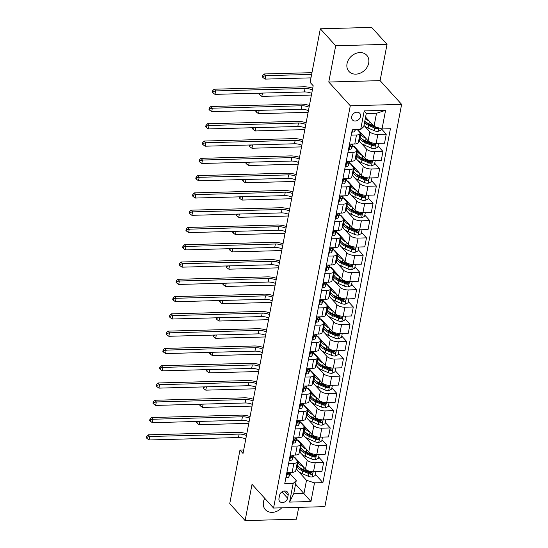 <?xml version="1.0" encoding="UTF-8"?>
<svg xmlns="http://www.w3.org/2000/svg" width="548" height="548" viewBox="0 0 548 548"><rect width="100%" height="100%" fill="white"/><g stroke="black" fill="none" stroke-linecap="round" stroke-linejoin="round"><path stroke-width="0.82" d="M347.042 63.657A12.015 9.665 137.8 0 0 348.966 71.432A12.015 9.665 137.8 0 0 360.283 73.137A12.015 9.665 137.8 0 0 368.688 63.068A12.015 9.665 137.8 0 0 366.763 55.293A12.015 9.665 137.8 0 0 355.447 53.588A12.015 9.665 137.8 0 0 347.042 63.657M264.732 498.31A12.015 9.665 137.8 0 0 263.451 501.879A12.015 9.665 137.8 0 0 265.369 509.654A12.015 9.665 137.8 0 0 281.693 507.818M351.652 116.724A4.925 3.966 137.8 0 0 352.439 119.916A4.925 3.966 137.8 0 0 357.077 120.615A4.925 3.966 137.8 0 0 360.529 116.484A4.925 3.966 137.8 0 0 359.741 113.292A4.925 3.966 137.8 0 0 355.097 112.593A4.925 3.966 137.8 0 0 351.652 116.724M387.025 44.347L335.698 45.744L328.773 82.029L380.1 80.638L387.025 44.347L371.654 27.4L320.327 28.797L310.106 82.364L313.182 85.755L243.031 453.47L239.962 450.079L229.742 503.653L245.114 520.6L296.441 519.203L298.701 507.359M380.1 80.638L401.622 104.367L324.882 506.647L273.555 508.044L350.288 105.764L401.622 104.367M287.577 498.173L288.159 495.132A4.774 3.843 137.8 0 0 287.399 492.042A4.774 3.843 137.8 0 0 282.898 491.364A4.774 3.843 137.8 0 0 279.555 495.365L278.98 498.406A4.774 3.843 137.8 0 0 279.74 501.495A4.774 3.843 137.8 0 0 284.241 502.174A4.774 3.843 137.8 0 0 287.577 498.173L281.898 491.912M314.511 482.863L310.956 501.523L289.591 502.105L293.153 483.446L296.242 480.582L293.735 493.714L304.003 493.433L306.503 480.301L314.511 482.863L322.909 482.637L390.416 128.739L382.025 128.965L374.017 126.403L376.517 113.272L366.256 113.552L363.749 126.684L360.659 129.547L364.221 110.881L385.58 110.306L382.025 128.965M360.659 129.547L352.268 129.773L284.755 483.672L293.153 483.446M335.698 45.744L320.327 28.797M328.773 82.029L350.288 105.764M273.555 508.044L252.032 484.309L245.114 520.6M243.702 449.983L239.962 450.079M295.564 484.131L310.956 501.523M296.242 480.582L290.118 473.828M351.241 135.137L356.495 134.993A6.158 2.5 10.8 0 0 360.084 133.438A6.158 2.5 10.8 0 0 359.584 132.13L357.323 129.636M347.946 152.419L353.2 152.276A6.158 2.5 10.8 0 0 356.789 150.714A6.158 2.5 10.8 0 0 356.289 149.412L352.748 145.508M344.651 169.695L349.898 169.551A6.158 2.5 10.8 0 0 353.494 167.996A6.158 2.5 10.8 0 0 352.994 166.688L349.453 162.783M341.356 186.978L346.603 186.834A6.158 2.5 10.8 0 0 350.199 185.279A6.158 2.5 10.8 0 0 349.693 183.97L346.151 180.066M338.054 204.253L343.308 204.116A6.158 2.5 10.8 0 0 346.898 202.555A6.158 2.5 10.8 0 0 346.398 201.253L342.856 197.349M334.76 221.536L340.013 221.392A6.158 2.5 10.8 0 0 343.603 219.837A6.158 2.5 10.8 0 0 343.103 218.529L339.561 214.624M331.465 238.818L336.719 238.675A6.158 2.5 10.8 0 0 340.308 237.12A6.158 2.5 10.8 0 0 339.808 235.811L336.267 231.907M328.17 256.094L333.417 255.957A6.158 2.5 10.8 0 0 337.013 254.395A6.158 2.5 10.8 0 0 336.506 253.094L332.965 249.182M324.875 273.377L330.122 273.233A6.158 2.5 10.8 0 0 333.718 271.678A6.158 2.5 10.8 0 0 333.211 270.37L329.67 266.465M321.573 290.659L326.827 290.515A6.158 2.5 10.8 0 0 330.417 288.954A6.158 2.5 10.8 0 0 329.917 287.652L326.375 283.748M318.278 307.935L323.532 307.791A6.158 2.5 10.8 0 0 327.122 306.236A6.158 2.5 10.8 0 0 326.622 304.935L323.08 301.023M314.984 325.217L320.238 325.074A6.158 2.5 10.8 0 0 323.827 323.519A6.158 2.5 10.8 0 0 323.327 322.21L319.785 318.306M311.689 342.5L316.936 342.356A6.158 2.5 10.8 0 0 320.532 340.794A6.158 2.5 10.8 0 0 320.025 339.493L316.484 335.588M308.387 359.776L313.641 359.632A6.158 2.5 10.8 0 0 317.237 358.077A6.158 2.5 10.8 0 0 316.73 356.769L313.189 352.864M305.092 377.058L310.346 376.914A6.158 2.5 10.8 0 0 313.936 375.359A6.158 2.5 10.8 0 0 313.435 374.051L309.894 370.147M301.797 394.334L307.051 394.197A6.158 2.5 10.8 0 0 310.641 392.635A6.158 2.5 10.8 0 0 310.141 391.334L306.599 387.429M298.502 411.617L303.75 411.473A6.158 2.5 10.8 0 0 307.346 409.918A6.158 2.5 10.8 0 0 306.846 408.609L303.297 404.705M295.208 428.899L300.455 428.755A6.158 2.5 10.8 0 0 304.051 427.2A6.158 2.5 10.8 0 0 303.544 425.892L300.003 421.987M291.906 446.175L297.16 446.038A6.158 2.5 10.8 0 0 300.749 444.476A6.158 2.5 10.8 0 0 300.249 443.174L296.708 439.263M288.611 463.457L293.865 463.313A6.158 2.5 10.8 0 0 297.454 461.759A6.158 2.5 10.8 0 0 296.954 460.45L293.413 456.546M296.105 468.835L297.297 470.15M298.537 471.513L306.503 480.301M294.756 458.025L294.872 457.429L305.503 469.156A6.158 2.5 10.8 0 0 313.511 471.718L321.909 471.492L323.621 462.505L318.683 457.059M299.4 451.552L300.599 452.867M301.832 454.23L307.223 460.176A6.158 2.5 10.8 0 0 315.23 462.731L323.621 462.505M298.05 440.75L298.167 440.147L308.805 451.881A6.158 2.5 10.8 0 0 316.812 454.443L325.204 454.21L326.916 445.229L321.984 439.784M302.702 434.269L303.893 435.591M305.126 436.955L310.517 442.894A6.158 2.5 10.8 0 0 318.525 445.456L326.916 445.229M301.345 423.467L301.462 422.871L312.1 434.598A6.158 2.5 10.8 0 0 320.107 437.16L328.499 436.934L330.211 427.947L325.279 422.501M305.996 416.994L307.188 418.309M308.421 419.672L313.812 425.611A6.158 2.5 10.8 0 0 321.82 428.173L330.211 427.947M304.647 406.184L304.757 405.589L315.395 417.316A6.158 2.5 10.8 0 0 323.402 419.878L331.793 419.652L333.513 410.664L328.574 405.225M309.291 399.711L310.483 401.026M311.723 402.39L317.107 408.335A6.158 2.5 10.8 0 0 325.115 410.897L333.513 410.664M307.942 388.909L308.051 388.313L318.689 400.04A6.158 2.5 10.8 0 0 326.697 402.602L335.095 402.369L336.808 393.389L331.869 387.943M312.586 382.435L313.778 383.751M315.018 385.114L320.402 391.053A6.158 2.5 10.8 0 0 328.416 393.615L336.808 393.389M311.237 371.626L311.353 371.03L321.984 382.757A6.158 2.5 10.8 0 0 329.999 385.319L338.39 385.093L340.103 376.106L335.164 370.66M315.881 365.153L317.08 366.468M318.313 367.831L323.704 373.77A6.158 2.5 10.8 0 0 331.711 376.332L340.103 376.106M314.531 354.351L314.648 353.748L325.286 365.482A6.158 2.5 10.8 0 0 333.294 368.037L341.685 367.811L343.397 358.824L338.465 353.385M319.183 347.87L320.375 349.186M321.608 350.549L326.998 356.495A6.158 2.5 10.8 0 0 335.006 359.056L343.397 358.824M317.826 337.068L317.943 336.472L328.581 348.199A6.158 2.5 10.8 0 0 336.588 350.761L344.98 350.535L346.692 341.548L341.76 336.102M322.477 330.595L323.669 331.91M324.909 333.273L330.293 339.212A6.158 2.5 10.8 0 0 338.301 341.774L346.692 341.548M321.128 319.785L321.238 319.189L331.876 330.917A6.158 2.5 10.8 0 0 339.883 333.479L348.275 333.252L349.994 324.265L345.055 318.82M325.772 313.312L326.964 314.627M328.204 315.991L333.588 321.929A6.158 2.5 10.8 0 0 341.596 324.491L349.994 324.265M324.423 302.51L324.539 301.907L335.171 313.641A6.158 2.5 10.8 0 0 343.178 316.203L351.576 315.97L353.289 306.983L348.35 301.544M329.067 296.03L330.266 297.352M331.499 298.708L336.89 304.654A6.158 2.5 10.8 0 0 344.898 307.216L353.289 306.983M327.718 285.227L327.834 284.631L338.472 296.358A6.158 2.5 10.8 0 0 346.48 298.92L354.871 298.694L356.584 289.707L351.645 284.261M332.369 278.754L333.561 280.069M334.794 281.432L340.185 287.371A6.158 2.5 10.8 0 0 348.192 289.933L356.584 289.707M331.013 267.945L331.129 267.349L341.767 279.076A6.158 2.5 10.8 0 0 349.775 281.638L358.166 281.412L359.878 272.425L354.946 266.979M335.664 261.471L336.856 262.787M338.089 264.15L343.48 270.096A6.158 2.5 10.8 0 0 351.487 272.651L359.878 272.425M334.314 250.669L334.424 250.066L345.062 261.8A6.158 2.5 10.8 0 0 353.07 264.362L361.461 264.129L363.18 255.149L358.241 249.703M338.959 244.189L340.15 245.511M341.39 246.874L346.774 252.813A6.158 2.5 10.8 0 0 354.782 255.375L363.18 255.149M337.609 233.386L337.719 232.79L348.357 244.518A6.158 2.5 10.8 0 0 356.364 247.08L364.763 246.853L366.475 237.866L361.536 232.421M342.253 226.913L343.445 228.228M344.685 229.591L350.069 235.53A6.158 2.5 10.8 0 0 358.084 238.092L366.475 237.866M340.904 216.104L341.02 215.508L351.652 227.235A6.158 2.5 10.8 0 0 359.659 229.797L368.057 229.571L369.77 220.584L364.831 215.145M345.548 209.631L346.747 210.946M347.98 212.309L353.371 218.255A6.158 2.5 10.8 0 0 361.379 220.817L369.77 220.584M344.199 198.828L344.315 198.232L354.953 209.959A6.158 2.5 10.8 0 0 362.961 212.521L371.352 212.288L373.065 203.308L368.133 197.862M348.85 192.355L350.042 193.67M351.275 195.033L356.666 200.972A6.158 2.5 10.8 0 0 364.673 203.534L373.065 203.308M347.494 181.546L347.61 180.95L358.248 192.677A6.158 2.5 10.8 0 0 366.256 195.239L374.647 195.013L376.36 186.025L371.428 180.58M352.145 175.072L353.337 176.388M354.577 177.751L359.961 183.69A6.158 2.5 10.8 0 0 367.968 186.251L376.36 186.025M350.795 164.27L350.905 163.667L361.543 175.401A6.158 2.5 10.8 0 0 369.551 177.956L377.942 177.73L379.661 168.743L374.722 163.304M355.44 157.79L356.632 159.105M357.871 160.468L363.255 166.414A6.158 2.5 10.8 0 0 371.263 168.976L379.661 168.743M354.09 146.987L354.207 146.391L364.838 158.119A6.158 2.5 10.8 0 0 372.846 160.68L381.244 160.448L382.956 151.467L378.017 146.021M358.735 140.514L359.933 141.829M361.166 143.192L366.55 149.131A6.158 2.5 10.8 0 0 374.565 151.693L382.956 151.467M357.96 129.623L368.133 140.836A6.158 2.5 10.8 0 0 376.147 143.398L384.538 143.172L386.251 134.185L381.312 128.739L381.079 129.972L378.12 131.39L378.778 127.931M364.461 125.91L369.852 131.849A6.158 2.5 10.8 0 0 377.86 134.411L386.251 134.185M365.578 117.101L374.017 126.403M286.899 472.445L292.153 472.301A6.158 2.5 10.8 0 0 295.742 470.746L297.454 461.759M322.909 482.637L315.388 474.342M297.386 465.615L296.715 465.629M290.193 455.162L295.447 455.018A6.158 2.5 10.8 0 0 299.037 453.463L300.749 444.476M300.681 448.333L300.016 448.353M303.982 431.05L303.311 431.07M293.488 437.886L298.742 437.742A6.158 2.5 10.8 0 0 302.332 436.181L304.051 427.2M307.277 413.774L306.606 413.788M296.79 420.604L302.037 420.46A6.158 2.5 10.8 0 0 305.633 418.905L307.346 409.918M310.572 396.492L309.901 396.512M300.085 403.321L305.332 403.177A6.158 2.5 10.8 0 0 308.928 401.622L310.641 392.635M313.867 379.209L313.196 379.23M303.38 386.045L308.634 385.902A6.158 2.5 10.8 0 0 312.223 384.34L313.936 375.359M317.162 361.933L316.497 361.954M306.675 368.763L311.928 368.619A6.158 2.5 10.8 0 0 315.518 367.064L317.237 358.077M320.464 344.651L319.792 344.671M309.969 351.48L315.223 351.337A6.158 2.5 10.8 0 0 318.813 349.782L320.532 340.794M323.758 327.375L323.087 327.389M313.271 334.205L318.518 334.061A6.158 2.5 10.8 0 0 322.114 332.499L323.827 323.519M327.053 310.093L326.382 310.113M316.566 316.922L321.813 316.778A6.158 2.5 10.8 0 0 325.409 315.223L327.122 306.236M330.348 292.81L329.684 292.831M319.861 299.64L325.115 299.503A6.158 2.5 10.8 0 0 328.704 297.941L330.417 288.954M333.65 275.534L332.979 275.548M323.156 282.364L328.41 282.22A6.158 2.5 10.8 0 0 331.999 280.665L333.718 271.678M336.945 258.252L336.273 258.272M326.457 265.081L331.704 264.937A6.158 2.5 10.8 0 0 335.301 263.382L337.013 254.395M340.24 240.969L339.568 240.99M329.752 247.799L334.999 247.662A6.158 2.5 10.8 0 0 338.596 246.1L340.308 237.12M343.534 223.694L342.863 223.707M333.047 230.523L338.301 230.379A6.158 2.5 10.8 0 0 341.89 228.824L343.603 219.837M346.829 206.411L346.165 206.432M336.342 213.241L341.596 213.097A6.158 2.5 10.8 0 0 345.185 211.542L346.898 202.555M350.131 189.129L349.46 189.149M339.637 195.965L344.891 195.821A6.158 2.5 10.8 0 0 348.48 194.259L350.199 185.279M353.426 171.853L352.754 171.867M342.938 178.682L348.186 178.538A6.158 2.5 10.8 0 0 351.782 176.983L353.494 167.996M356.721 154.57L356.049 154.591M346.233 161.4L351.48 161.256A6.158 2.5 10.8 0 0 355.077 159.701L356.789 150.714M360.015 137.295L359.344 137.308M349.528 144.124L354.782 143.98A6.158 2.5 10.8 0 0 358.371 142.418L360.084 133.438M293.735 493.714L289.591 502.105M364.221 110.881L366.256 113.552M385.58 110.306L376.517 113.272M285.953 477.39L286.59 477.726A4.083 1.658 10.8 0 0 288.858 476.829L290.063 473.958A11.782 4.788 10.8 0 0 290.187 473.561L290.419 472.349M289.748 472.362L289.673 472.547A4.083 1.658 -169.2 0 1 288.371 473.328C287.296 474.02 287.193 474.568 288.056 474.986A4.083 1.658 10.8 0 0 289.358 474.205L290.139 472.355M287.584 474.842L288.056 474.986L287.447 474.308M245.799 438.975A7.699 3.13 10.8 0 0 238.476 437.537L149.063 439.969L149.72 436.509L147.261 437.092L146.645 436.414L146.378 437.797L146.994 438.475L147.261 437.092M246.456 435.516A7.699 3.13 10.8 0 0 239.134 434.085L149.72 436.509L148.186 434.817L237.592 432.386A11.549 4.692 -169.2 0 1 246.778 433.838M148.186 434.817L146.645 436.414M146.994 438.475L149.063 439.969M303.181 466.595A11.782 4.788 -169.2 0 1 298.181 461.423A11.782 4.788 -169.2 0 1 298.256 461.163M315.901 471.657L315.155 475.575L312.113 477.027A4.083 1.658 -169.2 0 1 308.373 476.301L302.147 473.63A11.782 4.788 -169.2 0 1 296.865 468.335L297.365 465.711A11.782 4.788 10.8 0 0 302.647 471.006L308.873 473.671A4.083 1.658 10.8 0 0 311.497 474.349C312.778 473.876 312.881 473.321 311.819 472.691A4.083 1.658 -169.2 0 1 309.195 472.013L302.962 469.348A11.782 4.788 -169.2 0 1 297.68 464.053L298.181 461.423M297.708 464.916A11.782 4.788 10.8 0 0 297.365 465.711M311.497 474.349L310.613 473.369A2.082 0.843 -169.2 0 1 309.949 473.15L303.715 470.479A9.782 3.973 -169.2 0 1 299.598 467.423M312.401 472.958L311.819 472.691M199.828 421.398L199.191 424.714L248.778 423.364M196.711 421.481L196.513 422.535L197.129 423.214L197.061 421.474M197.129 423.214L199.191 424.714M199.171 421.419L197.39 421.837M289.248 460.115L289.885 460.443A4.083 1.658 10.8 0 0 292.153 459.553L293.358 456.676A11.782 4.788 10.8 0 0 293.481 456.285L293.714 455.066M293.05 455.087L292.975 455.265A4.083 1.658 -169.2 0 1 291.666 456.046C290.591 456.737 290.488 457.292 291.351 457.703A4.083 1.658 10.8 0 0 292.653 456.922L293.433 455.073M290.885 457.559L291.351 457.703L290.741 457.032M249.093 421.693A7.699 3.13 10.8 0 0 241.771 420.261L152.358 422.686L153.015 419.234L150.556 419.809L149.94 419.131L149.673 420.515L150.289 421.193L150.556 419.809M249.758 418.24A7.699 3.13 10.8 0 0 242.428 416.802L153.015 419.234L151.481 417.535L240.894 415.11A11.549 4.692 -169.2 0 1 250.073 416.555M151.481 417.535L149.94 419.131M150.289 421.193L152.358 422.686M292.543 442.832L293.18 443.161A4.083 1.658 10.8 0 0 295.447 442.27L296.66 439.4A11.782 4.788 10.8 0 0 296.776 439.003L297.009 437.79M296.345 437.804L296.269 437.982A4.083 1.658 -169.2 0 1 294.961 438.763C293.892 439.455 293.783 440.01 294.646 440.421A4.083 1.658 10.8 0 0 295.954 439.647L296.728 437.797M294.18 440.277L294.646 440.421L294.036 439.749M252.395 404.41A7.699 3.13 10.8 0 0 245.066 402.979L155.653 405.41L156.31 401.951L153.851 402.527L153.234 401.848L152.974 403.232L153.584 403.91L153.851 402.527M253.053 400.958A7.699 3.13 10.8 0 0 245.723 399.526L156.31 401.951L154.776 400.259L244.189 397.827A11.549 4.692 -169.2 0 1 253.375 399.273M154.776 400.259L153.234 401.848M153.584 403.91L155.653 405.41M295.845 425.549L296.475 425.885A4.083 1.658 10.8 0 0 298.749 424.988L299.955 422.118A11.782 4.788 10.8 0 0 300.071 421.72L300.304 420.508M299.64 420.528L299.564 420.706A4.083 1.658 -169.2 0 1 298.263 421.487C297.187 422.179 297.078 422.727 297.941 423.145A4.083 1.658 10.8 0 0 299.249 422.364L300.023 420.515M297.475 423.001L297.941 423.145L297.331 422.467M255.69 387.135A7.699 3.13 10.8 0 0 248.36 385.703L158.947 388.128L159.612 384.675L157.146 385.251L156.529 384.573L156.269 385.956L156.886 386.635L157.146 385.251M256.348 383.675A7.699 3.13 10.8 0 0 249.018 382.244L159.612 384.675L158.071 382.977L247.484 380.552A11.549 4.692 -169.2 0 1 256.67 381.997M158.071 382.977L156.529 384.573M156.886 386.635L158.947 388.128M306.476 449.312A11.782 4.788 -169.2 0 1 301.482 444.147A11.782 4.788 -169.2 0 1 301.551 443.88M319.196 454.374L318.45 458.292L315.408 459.751A4.083 1.658 -169.2 0 1 311.675 459.019L305.442 456.354A11.782 4.788 -169.2 0 1 300.16 451.059L300.66 448.428A11.782 4.788 10.8 0 0 305.942 453.723L312.175 456.395A4.083 1.658 10.8 0 0 314.799 457.066C316.073 456.594 316.175 456.046 315.114 455.409A4.083 1.658 -169.2 0 1 312.49 454.737L306.257 452.066A11.782 4.788 -169.2 0 1 300.975 446.771L301.482 444.147M301.003 447.634A11.782 4.788 10.8 0 0 300.66 448.428M314.799 457.066L313.915 456.094A2.082 0.843 -169.2 0 1 313.244 455.868L307.01 453.203A9.782 3.973 -169.2 0 1 302.893 450.141M315.696 455.683L315.114 455.409M203.123 404.116L202.493 407.431L252.073 406.089M200.006 404.205L199.808 405.26L200.424 405.938L200.363 404.191M200.424 405.938L202.493 407.431M202.465 404.136L200.684 404.554M309.771 432.036A11.782 4.788 -169.2 0 1 304.777 426.865A11.782 4.788 -169.2 0 1 304.846 426.604M322.491 437.099L321.745 441.01L318.71 442.469A4.083 1.658 -169.2 0 1 314.97 441.743L308.736 439.071A11.782 4.788 -169.2 0 1 303.455 433.776L303.955 431.153A11.782 4.788 10.8 0 0 309.236 436.441L315.47 439.112A4.083 1.658 10.8 0 0 318.093 439.791C319.368 439.318 319.47 438.763 318.409 438.126A4.083 1.658 -169.2 0 1 315.785 437.455L309.552 434.783A11.782 4.788 -169.2 0 1 304.277 429.488L304.777 426.865M304.298 430.358A11.782 4.788 10.8 0 0 303.955 431.153M318.093 439.791L317.21 438.811A2.082 0.843 -169.2 0 1 316.539 438.592L310.305 435.92A9.782 3.973 -169.2 0 1 306.188 432.865M318.991 438.4L318.409 438.126M206.418 386.84L205.788 390.155L255.368 388.806M203.308 386.922L203.103 387.977L203.719 388.655L203.657 386.915M203.719 388.655L205.788 390.155M205.767 386.854L203.986 387.272M313.072 414.754A11.782 4.788 -169.2 0 1 308.072 409.582A11.782 4.788 -169.2 0 1 308.14 409.322M325.793 419.816L325.046 423.734L322.005 425.186A4.083 1.658 -169.2 0 1 318.265 424.46L312.031 421.789A11.782 4.788 -169.2 0 1 306.757 416.494L307.257 413.87A11.782 4.788 10.8 0 0 312.531 419.165L318.765 421.83A4.083 1.658 10.8 0 0 321.388 422.508C322.662 422.035 322.772 421.481 321.703 420.85A4.083 1.658 -169.2 0 1 319.08 420.172L312.853 417.508A11.782 4.788 -169.2 0 1 307.572 412.212L308.072 409.582M307.592 413.076A11.782 4.788 10.8 0 0 307.257 413.87M321.388 422.508L320.505 421.528A2.082 0.843 -169.2 0 1 319.833 421.309L313.607 418.638A9.782 3.973 -169.2 0 1 309.483 415.583M322.293 421.124L321.703 420.85M209.713 369.558L209.083 372.873L258.663 371.523M206.603 369.647L206.404 370.701L207.014 371.38L206.952 369.633M207.014 371.38L209.083 372.873M209.062 369.578L207.281 369.996M299.139 408.274L299.777 408.603A4.083 1.658 10.8 0 0 302.044 407.712L303.25 404.842A11.782 4.788 10.8 0 0 303.373 404.445L303.599 403.225M302.934 403.246L302.859 403.424A4.083 1.658 -169.2 0 1 301.558 404.205C300.482 404.897 300.379 405.452 301.242 405.863A4.083 1.658 10.8 0 0 302.544 405.082L303.318 403.232M300.77 405.719L301.242 405.863L300.626 405.191M258.985 369.852A7.699 3.13 10.8 0 0 251.655 368.42L162.249 370.845L162.907 367.393L160.441 367.968L159.831 367.29L159.564 368.674L160.18 369.352L160.441 367.968M259.642 366.4A7.699 3.13 10.8 0 0 252.32 364.961L162.907 367.393L161.365 365.694L250.779 363.269A11.549 4.692 -169.2 0 1 259.964 364.715M161.365 365.694L159.831 367.29M160.18 369.352L162.249 370.845M316.367 397.478A11.782 4.788 -169.2 0 1 311.367 392.306A11.782 4.788 -169.2 0 1 311.435 392.039M329.088 402.533L328.341 406.452L325.3 407.911A4.083 1.658 -169.2 0 1 321.56 407.178L315.333 404.513A11.782 4.788 -169.2 0 1 310.052 399.218L310.552 396.588A11.782 4.788 10.8 0 0 315.833 401.883L322.06 404.554A4.083 1.658 10.8 0 0 324.683 405.225C325.957 404.76 326.067 404.205 325.005 403.568A4.083 1.658 -169.2 0 1 322.382 402.896L316.148 400.225A11.782 4.788 -169.2 0 1 310.867 394.93L311.367 392.306M310.894 395.793A11.782 4.788 10.8 0 0 310.552 396.588M324.683 405.225L323.8 404.253A2.082 0.843 -169.2 0 1 323.128 404.027L316.902 401.362A9.782 3.973 -169.2 0 1 312.778 398.307M325.587 403.842L325.005 403.568M213.014 352.282L212.377 355.59L261.965 354.248M209.898 352.364L209.699 353.419L210.316 354.097L210.247 352.357M210.316 354.097L212.377 355.59M212.357 352.296L210.576 352.713M302.434 390.991L303.071 391.32A4.083 1.658 10.8 0 0 305.339 390.429L306.544 387.559A11.782 4.788 10.8 0 0 306.668 387.162L306.901 385.95M306.229 385.963L306.154 386.141A4.083 1.658 -169.2 0 1 304.852 386.922C303.777 387.614 303.674 388.169 304.537 388.587A4.083 1.658 10.8 0 0 305.839 387.806L306.62 385.956M304.072 388.436L304.537 388.587L303.928 387.909M262.28 352.576A7.699 3.13 10.8 0 0 254.957 351.138L165.544 353.57L166.202 350.11L163.742 350.693L163.126 350.014L162.859 351.391L163.475 352.069L163.742 350.693M262.937 349.117A7.699 3.13 10.8 0 0 255.615 347.685L166.202 350.11L164.667 348.418L254.073 345.987A11.549 4.692 -169.2 0 1 263.259 347.439M164.667 348.418L163.126 350.014M163.475 352.069L165.544 353.57M319.662 380.196A11.782 4.788 -169.2 0 1 314.662 375.024A11.782 4.788 -169.2 0 1 314.737 374.764M332.383 385.258L331.636 389.169L328.595 390.628A4.083 1.658 -169.2 0 1 324.854 389.902L318.628 387.231A11.782 4.788 -169.2 0 1 313.346 381.935L313.846 379.312A11.782 4.788 10.8 0 0 319.128 384.607L325.361 387.272A4.083 1.658 10.8 0 0 327.985 387.95C329.259 387.477 329.362 386.922 328.3 386.285A4.083 1.658 -169.2 0 1 325.676 385.614L319.443 382.942A11.782 4.788 -169.2 0 1 314.162 377.654L314.662 375.024M314.189 378.517A11.782 4.788 10.8 0 0 313.846 379.312M327.985 387.95L327.094 386.97A2.082 0.843 -169.2 0 1 326.43 386.751L320.196 384.08A9.782 3.973 -169.2 0 1 316.08 381.024M328.882 386.559L328.3 386.285M216.309 334.999L215.672 338.315L265.259 336.965M213.193 335.081L212.994 336.136L213.61 336.815L213.549 335.075M213.61 336.815L215.672 338.315M215.652 335.02L213.871 335.431M305.729 373.709L306.366 374.044A4.083 1.658 10.8 0 0 308.634 373.147L309.846 370.277A11.782 4.788 10.8 0 0 309.963 369.879L310.195 368.667M309.531 368.688L309.456 368.866A4.083 1.658 -169.2 0 1 308.147 369.647C307.079 370.338 306.969 370.893 307.832 371.304A4.083 1.658 10.8 0 0 309.141 370.523L309.915 368.674M307.366 371.16L307.832 371.304L307.223 370.626M265.575 335.294A7.699 3.13 10.8 0 0 258.252 333.862L168.839 336.287L169.496 332.835L167.037 333.41L166.421 332.732L166.16 334.116L166.77 334.794L167.037 333.41M266.239 331.835A7.699 3.13 10.8 0 0 258.909 330.403L169.496 332.835L167.962 331.136L257.375 328.711A11.549 4.692 -169.2 0 1 266.561 330.156M167.962 331.136L166.421 332.732M166.77 334.794L168.839 336.287M322.957 362.913A11.782 4.788 -169.2 0 1 317.963 357.741A11.782 4.788 -169.2 0 1 318.032 357.481M335.677 367.975L334.931 371.893L331.896 373.346A4.083 1.658 -169.2 0 1 328.156 372.619L321.923 369.948A11.782 4.788 -169.2 0 1 316.641 364.66L317.141 362.029A11.782 4.788 10.8 0 0 322.423 367.324L328.656 369.996A4.083 1.658 10.8 0 0 331.28 370.667C332.554 370.195 332.657 369.647 331.595 369.01A4.083 1.658 -169.2 0 1 328.971 368.331L322.738 365.667A11.782 4.788 -169.2 0 1 317.463 360.372L317.963 357.741M317.484 361.235A11.782 4.788 10.8 0 0 317.141 362.029M331.28 370.667L330.396 369.695A2.082 0.843 -169.2 0 1 329.725 369.468L323.491 366.797A9.782 3.973 -169.2 0 1 319.374 363.742M332.177 369.284L331.595 369.01M219.604 317.717L218.974 321.032L268.554 319.683M216.494 317.806L216.289 318.861L216.905 319.539L216.844 317.792M216.905 319.539L218.974 321.032M218.947 317.737L217.166 318.155M309.031 356.433L309.661 356.762A4.083 1.658 10.8 0 0 311.935 355.871L313.141 353.001A11.782 4.788 10.8 0 0 313.257 352.604L313.49 351.384M312.826 351.405L312.75 351.583A4.083 1.658 -169.2 0 1 311.442 352.364C310.374 353.056 310.264 353.611 311.127 354.022A4.083 1.658 10.8 0 0 312.435 353.241L313.209 351.391M310.661 353.878L311.127 354.022L310.517 353.35M268.876 318.011A7.699 3.13 10.8 0 0 261.547 316.58L172.134 319.011L172.798 315.552L170.332 316.127L169.716 315.449L169.455 316.833L170.072 317.511L170.332 316.127M269.534 314.559A7.699 3.13 10.8 0 0 262.204 313.12L172.798 315.552L171.257 313.86L260.67 311.428A11.549 4.692 -169.2 0 1 269.856 312.874M171.257 313.86L169.716 315.449M170.072 317.511L172.134 319.011M326.252 345.637A11.782 4.788 -169.2 0 1 321.258 340.466A11.782 4.788 -169.2 0 1 321.327 340.198M338.972 350.693L338.226 354.611L335.191 356.07A4.083 1.658 -169.2 0 1 331.451 355.337L325.217 352.672A11.782 4.788 -169.2 0 1 319.936 347.377L320.443 344.747A11.782 4.788 10.8 0 0 325.718 350.042L331.951 352.713A4.083 1.658 10.8 0 0 334.575 353.385C335.849 352.919 335.958 352.364 334.89 351.727A4.083 1.658 -169.2 0 1 332.266 351.056L326.039 348.384A11.782 4.788 -169.2 0 1 320.758 343.089L321.258 340.466M320.779 343.952A11.782 4.788 10.8 0 0 320.443 344.747M334.575 353.385L333.691 352.412A2.082 0.843 -169.2 0 1 333.02 352.186L326.786 349.521A9.782 3.973 -169.2 0 1 322.669 346.466M335.479 352.001L334.89 351.727M222.899 300.441L222.269 303.75L271.849 302.407M219.789 300.523L219.584 301.578L220.2 302.256L220.138 300.516M220.2 302.256L222.269 303.75M222.248 300.455L220.467 300.873M312.326 339.15L312.963 339.479A4.083 1.658 10.8 0 0 315.23 338.589L316.436 335.719A11.782 4.788 10.8 0 0 316.559 335.321L316.785 334.109M316.121 334.122L316.045 334.307A4.083 1.658 -169.2 0 1 314.744 335.081C313.668 335.78 313.566 336.328 314.429 336.746A4.083 1.658 10.8 0 0 315.73 335.965L316.504 334.116M313.956 336.602L314.429 336.746L313.812 336.068M272.171 300.736A7.699 3.13 10.8 0 0 264.842 299.297L175.429 301.729L176.093 298.27L173.627 298.852L173.017 298.174L172.75 299.551L173.367 300.229L173.627 298.852M272.829 297.276A7.699 3.13 10.8 0 0 265.506 295.845L176.093 298.27L174.552 296.578L263.965 294.146A11.549 4.692 -169.2 0 1 273.151 295.598M174.552 296.578L173.017 298.174M173.367 300.229L175.429 301.729M329.554 328.355A11.782 4.788 -169.2 0 1 324.553 323.183A11.782 4.788 -169.2 0 1 324.622 322.923M342.274 333.417L341.527 337.328L338.486 338.787A4.083 1.658 -169.2 0 1 334.746 338.061L328.512 335.39A11.782 4.788 -169.2 0 1 323.238 330.095L323.738 327.471A11.782 4.788 10.8 0 0 329.019 332.766L335.246 335.431A4.083 1.658 10.8 0 0 337.869 336.109C339.144 335.636 339.253 335.081 338.185 334.451A4.083 1.658 -169.2 0 1 335.561 333.773L329.334 331.102A11.782 4.788 -169.2 0 1 324.053 325.813L324.553 323.183M324.074 326.677A11.782 4.788 10.8 0 0 323.738 327.471M337.869 336.109L336.986 335.129A2.082 0.843 -169.2 0 1 336.314 334.91L330.088 332.239A9.782 3.973 -169.2 0 1 325.964 329.184M338.774 334.718L338.185 334.451M226.194 283.158L225.564 286.474L275.151 285.124M223.084 283.241L222.885 284.296L223.495 284.974L223.433 283.234M223.495 284.974L225.564 286.474M225.543 283.179L223.762 283.597M315.621 321.875L316.258 322.203A4.083 1.658 10.8 0 0 318.525 321.306L319.731 318.436A11.782 4.788 10.8 0 0 319.854 318.039L320.087 316.826M319.416 316.847L319.34 317.025A4.083 1.658 -169.2 0 1 318.039 317.806C316.963 318.498 316.86 319.052 317.724 319.463A4.083 1.658 10.8 0 0 319.025 318.683L319.806 316.833M317.251 319.32L317.724 319.463L317.107 318.792M275.466 283.453A7.699 3.13 10.8 0 0 268.136 282.021L178.73 284.446L179.388 280.994L176.922 281.569L176.312 280.891L176.045 282.275L176.661 282.953L176.922 281.569M276.124 279.994A7.699 3.13 10.8 0 0 268.801 278.562L179.388 280.994L177.853 279.295L267.26 276.87A11.549 4.692 -169.2 0 1 276.445 278.316M177.853 279.295L176.312 280.891M176.661 282.953L178.73 284.446M332.848 311.072A11.782 4.788 -169.2 0 1 327.848 305.907A11.782 4.788 -169.2 0 1 327.923 305.64M345.569 316.134L344.822 320.053L341.781 321.512A4.083 1.658 -169.2 0 1 338.041 320.779L331.814 318.107A11.782 4.788 -169.2 0 1 326.533 312.819L327.033 310.189A11.782 4.788 10.8 0 0 332.314 315.484L338.541 318.155A4.083 1.658 10.8 0 0 341.164 318.826C342.445 318.354 342.548 317.806 341.486 317.169A4.083 1.658 -169.2 0 1 338.863 316.491L332.629 313.826A11.782 4.788 -169.2 0 1 327.348 308.531L327.848 305.907M327.375 309.394A11.782 4.788 10.8 0 0 327.033 310.189M341.164 318.826L340.281 317.854A2.082 0.843 -169.2 0 1 339.616 317.628L333.383 314.956A9.782 3.973 -169.2 0 1 329.266 311.901M342.068 317.443L341.486 317.169M229.496 265.876L228.859 269.191L278.446 267.849M226.379 265.965L226.18 267.02L226.797 267.698L226.728 265.951M226.797 267.698L228.859 269.191M228.838 265.896L227.057 266.314M318.915 304.592L319.553 304.921A4.083 1.658 10.8 0 0 321.82 304.03L323.025 301.16A11.782 4.788 10.8 0 0 323.149 300.763L323.382 299.544M322.717 299.564L322.642 299.742A4.083 1.658 -169.2 0 1 321.334 300.523C320.258 301.215 320.155 301.77 321.018 302.181A4.083 1.658 10.8 0 0 322.32 301.4L323.101 299.557M320.553 302.037L321.018 302.181L320.409 301.51M278.761 266.17A7.699 3.13 10.8 0 0 271.438 264.739L182.025 267.171L182.683 263.711L180.224 264.287L179.607 263.609L179.34 264.992L179.956 265.67L180.224 264.287M279.425 262.718A7.699 3.13 10.8 0 0 272.096 261.286L182.683 263.711L181.148 262.019L270.561 259.588A11.549 4.692 -169.2 0 1 279.74 261.033M181.148 262.019L179.607 263.609M179.956 265.67L182.025 267.171M336.143 293.796A11.782 4.788 -169.2 0 1 331.15 288.625A11.782 4.788 -169.2 0 1 331.218 288.358M348.864 298.852L348.117 302.77L345.076 304.229A4.083 1.658 -169.2 0 1 341.336 303.496L335.109 300.831A11.782 4.788 -169.2 0 1 329.828 295.536L330.328 292.913A11.782 4.788 10.8 0 0 335.609 298.201L341.842 300.873A4.083 1.658 10.8 0 0 344.466 301.544C345.74 301.078 345.843 300.523 344.781 299.886A4.083 1.658 -169.2 0 1 342.158 299.215L335.924 296.543A11.782 4.788 -169.2 0 1 330.643 291.248L331.15 288.625M330.67 292.111A11.782 4.788 10.8 0 0 330.328 292.913M344.466 301.544L343.575 300.571A2.082 0.843 -169.2 0 1 342.911 300.345L336.678 297.68A9.782 3.973 -169.2 0 1 332.561 294.625M345.363 300.16L344.781 299.886M232.79 248.6L232.16 251.916L281.741 250.566M229.674 248.682L229.475 249.737L230.091 250.415L230.03 248.676M230.091 250.415L232.16 251.916M232.133 248.614L230.352 249.032M322.21 287.31L322.847 287.638A4.083 1.658 10.8 0 0 325.115 286.748L326.327 283.878A11.782 4.788 10.8 0 0 326.444 283.48L326.677 282.268M326.012 282.282L325.937 282.467A4.083 1.658 -169.2 0 1 324.628 283.248C323.56 283.939 323.45 284.487 324.313 284.905A4.083 1.658 10.8 0 0 325.622 284.124L326.396 282.275M323.847 284.761L324.313 284.905L323.704 284.227M282.062 248.895A7.699 3.13 10.8 0 0 274.733 247.456L185.32 249.888L185.978 246.429L183.518 247.011L182.902 246.333L182.642 247.717L183.251 248.395L183.518 247.011M282.72 245.436A7.699 3.13 10.8 0 0 275.391 244.004L185.978 246.429L184.443 244.737L273.856 242.305A11.549 4.692 -169.2 0 1 283.042 243.757M184.443 244.737L182.902 246.333M183.251 248.395L185.32 249.888M339.438 276.514A11.782 4.788 -169.2 0 1 334.444 271.342A11.782 4.788 -169.2 0 1 334.513 271.082M352.159 281.576L351.412 285.494L348.377 286.947A4.083 1.658 -169.2 0 1 344.637 286.22L338.404 283.549A11.782 4.788 -169.2 0 1 333.122 278.254L333.622 275.63A11.782 4.788 10.8 0 0 338.904 280.925L345.137 283.59A4.083 1.658 10.8 0 0 347.761 284.268C349.035 283.796 349.138 283.241 348.076 282.61A4.083 1.658 -169.2 0 1 345.452 281.932L339.219 279.268A11.782 4.788 -169.2 0 1 333.944 273.973L334.444 271.342M333.965 274.836A11.782 4.788 10.8 0 0 333.622 275.63M347.761 284.268L346.877 283.289A2.082 0.843 -169.2 0 1 346.206 283.069L339.972 280.398A9.782 3.973 -169.2 0 1 335.856 277.343M348.658 282.878L348.076 282.61M236.085 231.318L235.455 234.633L285.035 233.284M232.975 231.4L232.77 232.455L233.386 233.133L233.325 231.393M233.386 233.133L235.455 234.633M235.435 231.338L233.654 231.756M325.512 270.034L326.142 270.363A4.083 1.658 10.8 0 0 328.416 269.472L329.622 266.595A11.782 4.788 10.8 0 0 329.738 266.205L329.971 264.985M329.307 265.006L329.232 265.184A4.083 1.658 -169.2 0 1 327.93 265.965C326.855 266.657 326.745 267.212 327.608 267.623A4.083 1.658 10.8 0 0 328.916 266.842L329.691 264.992M327.142 267.479L327.608 267.623L326.998 266.951M285.357 231.612A7.699 3.13 10.8 0 0 278.028 230.181L188.615 232.605L189.279 229.153L186.813 229.728L186.197 229.05L185.936 230.434L186.553 231.112L186.813 229.728M286.015 228.16A7.699 3.13 10.8 0 0 278.685 226.721L189.279 229.153L187.738 227.454L277.151 225.029A11.549 4.692 -169.2 0 1 286.337 226.475M187.738 227.454L186.197 229.05M186.553 231.112L188.615 232.605M342.74 259.231A11.782 4.788 -169.2 0 1 337.739 254.066A11.782 4.788 -169.2 0 1 337.808 253.799M355.46 264.294L354.707 268.212L351.672 269.671A4.083 1.658 -169.2 0 1 347.932 268.938L341.699 266.273A11.782 4.788 -169.2 0 1 336.424 260.978L336.924 258.348A11.782 4.788 10.8 0 0 342.199 263.643L348.432 266.314A4.083 1.658 10.8 0 0 351.056 266.986C352.33 266.513 352.439 265.965 351.371 265.328A4.083 1.658 -169.2 0 1 348.747 264.657L342.521 261.985A11.782 4.788 -169.2 0 1 337.239 256.69L337.739 254.066M337.26 257.553A11.782 4.788 10.8 0 0 336.924 258.348M351.056 266.986L350.172 266.013A2.082 0.843 -169.2 0 1 349.501 265.787L343.274 263.122A9.782 3.973 -169.2 0 1 339.15 260.06M351.96 265.602L351.371 265.328M239.38 214.035L238.75 217.351L288.33 216.008M236.27 214.124L236.065 215.179L236.681 215.857L236.62 214.11M236.681 215.857L238.75 217.351M238.729 214.056L236.948 214.474M328.807 252.751L329.444 253.08A4.083 1.658 10.8 0 0 331.711 252.19L332.917 249.319A11.782 4.788 10.8 0 0 333.04 248.922L333.266 247.71M332.602 247.723L332.526 247.901A4.083 1.658 -169.2 0 1 331.225 248.682C330.149 249.374 330.047 249.929 330.91 250.34A4.083 1.658 10.8 0 0 332.211 249.566L332.985 247.717M330.437 250.196L330.91 250.34L330.293 249.669M288.652 214.33A7.699 3.13 10.8 0 0 281.323 212.898L191.916 215.33L192.574 211.871L190.108 212.446L189.498 211.768L189.231 213.151L189.848 213.83L190.108 212.446M289.31 210.877A7.699 3.13 10.8 0 0 281.987 209.446L192.574 211.871L191.033 210.179L280.446 207.747A11.549 4.692 -169.2 0 1 289.632 209.192M191.033 210.179L189.498 211.768M189.848 213.83L191.916 215.33M346.035 241.956A11.782 4.788 -169.2 0 1 341.034 236.784A11.782 4.788 -169.2 0 1 341.103 236.524M358.755 247.011L358.008 250.929L354.967 252.388A4.083 1.658 -169.2 0 1 351.227 251.662L345 248.991A11.782 4.788 -169.2 0 1 339.719 243.696L340.219 241.072A11.782 4.788 10.8 0 0 345.5 246.36L351.727 249.032A4.083 1.658 10.8 0 0 354.351 249.703C355.625 249.237 355.734 248.682 354.666 248.045A4.083 1.658 -169.2 0 1 352.042 247.374L345.815 244.703A11.782 4.788 -169.2 0 1 340.534 239.408L341.034 236.784M340.555 240.277A11.782 4.788 10.8 0 0 340.219 241.072M354.351 249.703L353.467 248.73A2.082 0.843 -169.2 0 1 352.796 248.511L346.569 245.84A9.782 3.973 -169.2 0 1 342.445 242.785M355.255 248.319L354.666 248.045M242.675 196.759L242.045 200.075L291.632 198.725M239.565 196.842L239.366 197.897L239.976 198.575L239.914 196.835M239.976 198.575L242.045 200.075M242.024 196.773L240.243 197.191M332.102 235.469L332.739 235.804A4.083 1.658 10.8 0 0 335.006 234.907L336.212 232.037A11.782 4.788 10.8 0 0 336.335 231.64L336.568 230.427M335.897 230.448L335.821 230.626A4.083 1.658 -169.2 0 1 334.52 231.407C333.444 232.099 333.342 232.647 334.205 233.064A4.083 1.658 10.8 0 0 335.506 232.284L336.287 230.434M333.739 232.921L334.205 233.064L333.595 232.386M291.947 197.054A7.699 3.13 10.8 0 0 284.624 195.622L195.211 198.047L195.869 194.595L193.41 195.17L192.793 194.492L192.526 195.876L193.143 196.554L193.41 195.17M292.605 193.595A7.699 3.13 10.8 0 0 285.282 192.163L195.869 194.595L194.335 192.896L283.741 190.471A11.549 4.692 -169.2 0 1 292.927 191.916M194.335 192.896L192.793 194.492M193.143 196.554L195.211 198.047M349.329 224.673A11.782 4.788 -169.2 0 1 344.329 219.501A11.782 4.788 -169.2 0 1 344.404 219.241M362.05 229.735L361.303 233.654L358.262 235.106A4.083 1.658 -169.2 0 1 354.522 234.38L348.295 231.708A11.782 4.788 -169.2 0 1 343.014 226.413L343.514 223.79A11.782 4.788 10.8 0 0 348.795 229.085L355.029 231.749A4.083 1.658 10.8 0 0 357.652 232.427C358.926 231.955 359.029 231.4 357.967 230.77A4.083 1.658 -169.2 0 1 355.344 230.091L349.11 227.427A11.782 4.788 -169.2 0 1 343.829 222.132L344.329 219.501M343.856 222.995A11.782 4.788 10.8 0 0 343.514 223.79M357.652 232.427L356.762 231.448A2.082 0.843 -169.2 0 1 356.097 231.229L349.864 228.557A9.782 3.973 -169.2 0 1 345.747 225.502M358.55 231.044L357.967 230.77M245.977 179.477L245.34 182.792L294.927 181.443M242.86 179.566L242.661 180.621L243.278 181.299L243.209 179.552M243.278 181.299L245.34 182.792M245.319 179.497L243.538 179.915M335.397 218.193L336.034 218.522A4.083 1.658 10.8 0 0 338.301 217.631L339.513 214.761A11.782 4.788 10.8 0 0 339.63 214.364L339.863 213.145M339.198 213.165L339.123 213.343A4.083 1.658 -169.2 0 1 337.815 214.124C336.746 214.816 336.636 215.371 337.5 215.782A4.083 1.658 10.8 0 0 338.801 215.001L339.582 213.151M337.034 215.638L337.5 215.782L336.89 215.111M295.242 179.771A7.699 3.13 10.8 0 0 287.919 178.34L198.506 180.765L199.164 177.312L196.705 177.888L196.088 177.21L195.828 178.593L196.437 179.271L196.705 177.888M295.906 176.319A7.699 3.13 10.8 0 0 288.577 174.881L199.164 177.312L197.629 175.613L287.042 173.189A11.549 4.692 -169.2 0 1 296.221 174.634M197.629 175.613L196.088 177.21M196.437 179.271L198.506 180.765M352.624 207.397A11.782 4.788 -169.2 0 1 347.631 202.226A11.782 4.788 -169.2 0 1 347.699 201.959M365.345 212.453L364.598 216.371L361.564 217.83A4.083 1.658 -169.2 0 1 357.823 217.097L351.59 214.432A11.782 4.788 -169.2 0 1 346.309 209.137L346.809 206.507A11.782 4.788 10.8 0 0 352.09 211.802L358.324 214.474A4.083 1.658 10.8 0 0 360.947 215.145C362.221 214.679 362.324 214.124 361.262 213.487A4.083 1.658 -169.2 0 1 358.639 212.816L352.405 210.144A11.782 4.788 -169.2 0 1 347.131 204.849L347.631 202.226M347.151 205.712A11.782 4.788 10.8 0 0 346.809 206.507M360.947 215.145L360.063 214.172A2.082 0.843 -169.2 0 1 359.392 213.946L353.159 211.281A9.782 3.973 -169.2 0 1 349.042 208.226M361.844 213.761L361.262 213.487M249.272 162.201L248.641 165.51L298.222 164.167M246.162 162.283L245.956 163.338L246.573 164.016L246.511 162.277M246.573 164.016L248.641 165.51M248.614 162.215L246.833 162.633M338.698 200.911L339.328 201.239A4.083 1.658 10.8 0 0 341.603 200.349L342.808 197.479A11.782 4.788 10.8 0 0 342.925 197.081L343.158 195.869M342.493 195.883L342.418 196.061A4.083 1.658 -169.2 0 1 341.109 196.842C340.041 197.533 339.931 198.088 340.794 198.506A4.083 1.658 10.8 0 0 342.103 197.725L342.877 195.876M340.329 198.355L340.794 198.506L340.185 197.828M298.544 162.496A7.699 3.13 10.8 0 0 291.214 161.057L201.801 163.489L202.459 160.03L199.999 160.612L199.383 159.934L199.123 161.311L199.739 161.989L199.999 160.612M299.201 159.036A7.699 3.13 10.8 0 0 291.872 157.605L202.459 160.03L200.924 158.338L290.337 155.906A11.549 4.692 -169.2 0 1 299.523 157.358M200.924 158.338L199.383 159.934M199.739 161.989L201.801 163.489M355.919 190.115A11.782 4.788 -169.2 0 1 350.925 184.943A11.782 4.788 -169.2 0 1 350.994 184.683M368.64 195.177L367.893 199.088L364.858 200.547A4.083 1.658 -169.2 0 1 361.118 199.821L354.885 197.15A11.782 4.788 -169.2 0 1 349.603 191.855L350.11 189.231A11.782 4.788 10.8 0 0 355.385 194.526L361.618 197.191A4.083 1.658 10.8 0 0 364.242 197.869C365.516 197.396 365.619 196.842 364.557 196.205A4.083 1.658 -169.2 0 1 361.933 195.533L355.707 192.862A11.782 4.788 -169.2 0 1 350.425 187.574L350.925 184.943M350.446 188.437A11.782 4.788 10.8 0 0 350.11 189.231M364.242 197.869L363.358 196.89A2.082 0.843 -169.2 0 1 362.687 196.67L356.453 193.999A9.782 3.973 -169.2 0 1 352.337 190.944M365.139 196.479L364.557 196.205M252.566 144.919L251.936 148.234L301.516 146.885M249.456 145.001L249.251 146.056L249.867 146.734L249.806 144.994M249.867 146.734L251.936 148.234M251.916 144.939L250.135 145.35M341.993 183.628L342.623 183.964A4.083 1.658 10.8 0 0 344.898 183.066L346.103 180.196A11.782 4.788 10.8 0 0 346.22 179.799L346.452 178.586M345.788 178.607L345.713 178.785A4.083 1.658 -169.2 0 1 344.411 179.566C343.336 180.258 343.233 180.813 344.089 181.224A4.083 1.658 10.8 0 0 345.398 180.443L346.172 178.593M343.623 181.08L344.089 181.224L343.48 180.545M301.838 145.213A7.699 3.13 10.8 0 0 294.509 143.782L205.096 146.206L205.76 142.754L203.294 143.329L202.678 142.651L202.418 144.035L203.034 144.713L203.294 143.329M302.496 141.754A7.699 3.13 10.8 0 0 295.166 140.322L205.76 142.754L204.219 141.055L293.632 138.63A11.549 4.692 -169.2 0 1 302.818 140.076M204.219 141.055L202.678 142.651M203.034 144.713L205.096 146.206M359.221 172.832A11.782 4.788 -169.2 0 1 354.22 167.661A11.782 4.788 -169.2 0 1 354.289 167.4M371.941 177.894L371.195 181.813L368.153 183.265A4.083 1.658 -169.2 0 1 364.413 182.539L358.18 179.867A11.782 4.788 -169.2 0 1 352.905 174.579L353.405 171.949A11.782 4.788 10.8 0 0 358.687 177.244L364.913 179.915A4.083 1.658 10.8 0 0 367.537 180.587C368.811 180.114 368.92 179.566 367.852 178.929A4.083 1.658 -169.2 0 1 365.228 178.251L359.002 175.586A11.782 4.788 -169.2 0 1 353.72 170.291L354.22 167.661M353.741 171.154A11.782 4.788 10.8 0 0 353.405 171.949M367.537 180.587L366.653 179.614A2.082 0.843 -169.2 0 1 365.982 179.388L359.755 176.716A9.782 3.973 -169.2 0 1 355.631 173.661M368.441 179.203L367.852 178.929M255.861 127.636L255.231 130.951L304.811 129.602M252.751 127.725L252.553 128.78L253.162 129.458L253.101 127.711M253.162 129.458L255.231 130.951M255.21 127.657L253.429 128.074M345.288 166.352L345.925 166.681A4.083 1.658 10.8 0 0 348.192 165.791L349.398 162.92A11.782 4.788 10.8 0 0 349.521 162.523L349.754 161.304M349.083 161.324L349.008 161.502A4.083 1.658 -169.2 0 1 347.706 162.283C346.631 162.975 346.528 163.53 347.391 163.941A4.083 1.658 10.8 0 0 348.692 163.16L349.473 161.311M346.918 163.797L347.391 163.941L346.774 163.27M305.133 127.931A7.699 3.13 10.8 0 0 297.804 126.499L208.398 128.931L209.055 125.471L206.589 126.047L205.98 125.369L205.712 126.752L206.329 127.431L206.589 126.047M305.791 124.478A7.699 3.13 10.8 0 0 298.468 123.04L209.055 125.471L207.521 123.779L296.927 121.348A11.549 4.692 -169.2 0 1 306.113 122.793M207.521 123.779L205.98 125.369M206.329 127.431L208.398 128.931M362.516 155.557A11.782 4.788 -169.2 0 1 357.515 150.385A11.782 4.788 -169.2 0 1 357.591 150.118M375.236 160.612L374.49 164.53L371.448 165.989A4.083 1.658 -169.2 0 1 367.708 165.256L361.481 162.592A11.782 4.788 -169.2 0 1 356.2 157.297L356.7 154.666A11.782 4.788 10.8 0 0 361.981 159.961L368.208 162.633A4.083 1.658 10.8 0 0 370.832 163.304C372.113 162.838 372.215 162.283 371.154 161.646A4.083 1.658 -169.2 0 1 368.53 160.975L362.297 158.304A11.782 4.788 -169.2 0 1 357.015 153.008L357.515 150.385M357.043 153.872A11.782 4.788 10.8 0 0 356.7 154.666M370.832 163.304L369.948 162.331A2.082 0.843 -169.2 0 1 369.284 162.105L363.05 159.441A9.782 3.973 -169.2 0 1 358.933 156.386M371.736 161.92L371.154 161.646M259.163 110.36L258.526 113.669L308.113 112.326M256.046 110.443L255.848 111.497L256.464 112.176L256.396 110.436M256.464 112.176L258.526 113.669M258.505 110.374L256.724 110.792M348.583 149.07L349.22 149.399A4.083 1.658 10.8 0 0 351.487 148.508L352.693 145.638A11.782 4.788 10.8 0 0 352.816 145.241L353.049 144.028M352.385 144.042L352.309 144.227A4.083 1.658 -169.2 0 1 351.001 145.001C349.925 145.7 349.823 146.248 350.686 146.665A4.083 1.658 10.8 0 0 351.987 145.884L352.768 144.035M350.22 146.522L350.686 146.665L350.076 145.987M308.428 110.655A7.699 3.13 10.8 0 0 301.105 109.216L211.692 111.648L212.35 108.189L209.891 108.771L209.274 108.093L209.007 109.47L209.624 110.148L209.891 108.771M309.093 107.196A7.699 3.13 10.8 0 0 301.763 105.764L212.35 108.189L210.816 106.497L300.229 104.065A11.549 4.692 -169.2 0 1 309.408 105.517M210.816 106.497L209.274 108.093M209.624 110.148L211.692 111.648M365.811 138.274A11.782 4.788 -169.2 0 1 360.817 133.102A11.782 4.788 -169.2 0 1 360.885 132.842M378.531 143.336L377.784 147.248L374.743 148.707A4.083 1.658 -169.2 0 1 371.003 147.981L364.776 145.309A11.782 4.788 -169.2 0 1 359.495 140.014L359.995 137.39A11.782 4.788 10.8 0 0 365.276 142.686L371.51 145.35A4.083 1.658 10.8 0 0 374.133 146.028C375.407 145.556 375.51 145.001 374.448 144.371A4.083 1.658 -169.2 0 1 371.825 143.692L365.591 141.021A11.782 4.788 -169.2 0 1 360.31 135.733L360.817 133.102M360.337 136.596A11.782 4.788 10.8 0 0 359.995 137.39M374.133 146.028L373.243 145.049A2.082 0.843 -169.2 0 1 372.578 144.83L366.345 142.158A9.782 3.973 -169.2 0 1 362.228 139.103M375.031 144.638L374.448 144.371M262.458 93.078L261.828 96.393L311.408 95.044M259.341 93.16L259.142 94.215L259.759 94.893L259.697 93.153M259.759 94.893L261.828 96.393M261.8 93.098L260.019 93.516M351.878 131.794L352.515 132.123A4.083 1.658 10.8 0 0 354.782 131.225L355.433 129.691M311.73 93.372A7.699 3.13 10.8 0 0 304.4 91.941L214.987 94.366L215.645 90.913L213.186 91.489L212.569 90.81L212.309 92.194L212.919 92.872L213.186 91.489M312.387 89.913A7.699 3.13 10.8 0 0 305.058 88.481L215.645 90.913L214.11 89.214L303.524 86.79A11.549 4.692 -169.2 0 1 312.709 88.235M214.11 89.214L212.569 90.81M212.919 92.872L214.987 94.366M369.105 120.992A11.782 4.788 -169.2 0 1 365.297 118.56M378.12 131.39L378.045 131.431A4.083 1.658 -169.2 0 1 374.305 130.698L368.071 128.027A11.782 4.788 -169.2 0 1 363.982 125.471M373.325 125.643L368.886 123.745A11.782 4.788 -169.2 0 1 364.797 121.183M364.482 122.841A11.782 4.788 10.8 0 0 368.571 125.403L374.805 128.074A4.083 1.658 10.8 0 0 377.428 128.746L378.504 127.842M377.428 128.746L376.545 127.773A2.082 0.843 -169.2 0 1 375.873 127.547L369.64 124.876A9.782 3.973 -169.2 0 1 365.523 121.82M311.62 74.412L265.78 75.658L265.122 79.111L310.963 77.864M262.437 76.939L263.054 77.617L263.314 76.234L262.704 75.556L262.437 76.939M263.314 76.234L265.78 75.658L264.246 73.959L311.956 72.665M264.246 73.959L262.704 75.556M263.054 77.617L265.122 79.111M307.223 460.176L305.503 469.156M310.517 442.894L308.805 451.881M313.812 425.611L312.1 434.598M317.107 408.335L315.395 417.316M320.402 391.053L318.689 400.04M323.704 373.77L321.984 382.757M326.998 356.495L325.286 365.482M330.293 339.212L328.581 348.199M333.588 321.929L331.876 330.917M336.89 304.654L335.171 313.641M340.185 287.371L338.472 296.358M343.48 270.096L341.767 279.076M346.774 252.813L345.062 261.8M350.069 235.53L348.357 244.518M353.371 218.255L351.652 227.235M356.666 200.972L354.953 209.959M359.961 183.69L358.248 192.677M363.255 166.414L361.543 175.401M366.55 149.131L364.838 158.119M369.852 131.849L368.133 140.836M315.23 462.731L313.511 471.718M293.865 463.313L292.153 472.301M297.16 446.038L295.447 455.018M318.525 445.456L316.812 454.443M300.455 428.755L298.742 437.742M321.82 428.173L320.107 437.16M303.75 411.473L302.037 420.46M325.115 410.897L323.402 419.878M307.051 394.197L305.332 403.177M328.416 393.615L326.697 402.602M310.346 376.914L308.634 385.902M331.711 376.332L329.999 385.319M313.641 359.632L311.928 368.619M335.006 359.056L333.294 368.037M316.936 342.356L315.223 351.337M338.301 341.774L336.588 350.761M320.238 325.074L318.518 334.061M341.596 324.491L339.883 333.479M323.532 307.791L321.813 316.778M344.898 307.216L343.178 316.203M326.827 290.515L325.115 299.503M348.192 289.933L346.48 298.92M330.122 273.233L328.41 282.22M351.487 272.651L349.775 281.638M333.417 255.957L331.704 264.937M354.782 255.375L353.07 264.362M336.719 238.675L334.999 247.662M358.084 238.092L356.364 247.08M340.013 221.392L338.301 230.379M361.379 220.817L359.659 229.797M343.308 204.116L341.596 213.097M364.673 203.534L362.961 212.521M346.603 186.834L344.891 195.821M367.968 186.251L366.256 195.239M349.898 169.551L348.186 178.538M371.263 168.976L369.551 177.956M353.2 152.276L351.48 161.256M374.565 151.693L372.846 160.68M356.495 134.993L354.782 143.98M377.86 134.411L376.147 143.398M284.391 490.981L288.159 495.132M287.529 472.424L286.529 477.692M290.372 472.349L290.063 473.958M289.358 474.205L288.858 476.829M238.476 437.537L239.134 434.085M312.189 476.993L313.196 471.725M302.962 469.348L303.434 466.875M302.147 473.63L302.647 471.006M309.195 472.013L309.353 471.177M308.373 476.301L308.873 473.671M290.824 455.148L289.824 460.409M293.666 455.066L293.358 456.676M292.653 456.922L292.153 459.553M241.771 420.261L242.428 416.802M294.125 437.866L293.118 443.133M296.968 437.79L296.66 439.4M295.954 439.647L295.447 442.27M245.066 402.979L245.723 399.526M297.42 420.583L296.413 425.851M300.263 420.508L299.955 422.118M299.249 422.364L298.749 424.988M248.36 385.703L249.018 382.244M315.49 459.71L316.491 454.443M306.257 452.066L306.729 449.593M305.442 456.354L305.942 453.723M312.49 454.737L312.648 453.895M311.675 459.019L312.175 456.395M318.785 442.435L319.792 437.167M309.552 434.783L310.024 432.317M308.736 439.071L309.236 436.441M315.785 437.455L315.943 436.619M314.97 441.743L315.47 439.112M322.08 425.152L323.087 419.884M312.853 417.508L313.326 415.035M312.031 421.789L312.531 419.165M319.08 420.172L319.244 419.336M318.265 424.46L318.765 421.83M300.715 403.307L299.715 408.568M303.558 403.225L303.25 404.842M302.544 405.082L302.044 407.712M251.655 368.42L252.32 364.961M325.375 407.87L326.382 402.602M316.148 400.225L316.621 397.752M315.333 404.513L315.833 401.883M322.382 402.896L322.539 402.054M321.56 407.178L322.06 404.554M304.01 386.025L303.01 391.293M306.853 385.95L306.544 387.559M305.839 387.806L305.339 390.429M254.957 351.138L255.615 347.685M328.67 390.594L329.677 385.326M319.443 382.942L319.916 380.476M318.628 387.231L319.128 384.607M325.676 385.614L325.834 384.778M324.854 389.902L325.361 387.272M307.312 368.742L306.305 374.01M310.147 368.667L309.846 370.277M309.141 370.523L308.634 373.147M258.252 333.862L258.909 330.403M331.972 373.311L332.972 368.044M322.738 365.667L323.21 363.194M321.923 369.948L322.423 367.324M328.971 368.331L329.129 367.496M328.156 372.619L328.656 369.996M310.606 351.467L309.599 356.727M313.449 351.391L313.141 353.001M312.435 353.241L311.935 355.871M261.547 316.58L262.204 313.12M335.266 356.036L336.273 350.761M326.039 348.384L326.505 345.911M325.217 352.672L325.718 350.042M332.266 351.056L332.424 350.22M331.451 355.337L331.951 352.713M313.901 334.184L312.894 339.452M316.744 334.109L316.436 335.719M315.73 335.965L315.23 338.589M264.842 299.297L265.506 295.845M338.561 338.753L339.568 333.485M329.334 331.102L329.807 328.636M328.512 335.39L329.019 332.766M335.561 333.773L335.725 332.937M334.746 338.061L335.246 335.431M317.196 316.908L316.196 322.169M320.039 316.826L319.731 318.436M319.025 318.683L318.525 321.306M268.136 282.021L268.801 278.562M341.856 321.471L342.863 316.203M332.629 313.826L333.102 311.353M331.814 318.107L332.314 315.484M338.863 316.491L339.02 315.655M338.041 320.779L338.541 318.155M320.491 299.626L319.491 304.887M323.334 299.551L323.025 301.16M322.32 301.4L321.82 304.03M271.438 264.739L272.096 261.286M345.158 304.195L346.158 298.92M335.924 296.543L336.397 294.071M335.109 300.831L335.609 298.201M342.158 299.215L342.315 298.379M341.336 303.496L341.842 300.873M323.793 282.343L322.786 287.611M326.629 282.268L326.327 283.878M325.622 284.124L325.115 286.748M274.733 247.456L275.391 244.004M348.453 286.912L349.46 281.645M339.219 279.268L339.692 276.795M338.404 283.549L338.904 280.925M345.452 281.932L345.61 281.097M344.637 286.22L345.137 283.59M327.088 265.068L326.081 270.328M329.93 264.985L329.622 266.595M328.916 266.842L328.416 269.472M278.028 230.181L278.685 226.721M351.748 269.63L352.754 264.362M342.521 261.985L342.986 259.512M341.699 266.273L342.199 263.643M348.747 264.657L348.912 263.814M347.932 268.938L348.432 266.314M330.382 247.785L329.382 253.046M333.225 247.71L332.917 249.319M332.211 249.566L331.711 252.19M281.323 212.898L281.987 209.446M355.042 252.354L356.049 247.086M345.815 244.703L346.288 242.237M345 248.991L345.5 246.36M352.042 247.374L352.206 246.538M351.227 251.662L351.727 249.032M333.677 230.503L332.677 235.77M336.52 230.427L336.212 232.037M335.506 232.284L335.006 234.907M284.624 195.622L285.282 192.163M358.337 235.071L359.344 229.804M349.11 227.427L349.583 224.954M348.295 231.708L348.795 229.085M355.344 230.091L355.501 229.256M354.522 234.38L355.029 231.749M336.979 213.227L335.972 218.488M339.815 213.145L339.513 214.761M338.801 215.001L338.301 217.631M287.919 178.34L288.577 174.881M361.639 217.789L362.639 212.521M352.405 210.144L352.878 207.671M351.59 214.432L352.09 211.802M358.639 212.816L358.796 211.973M357.823 217.097L358.324 214.474M340.274 195.944L339.267 201.212M343.117 195.869L342.808 197.479M342.103 197.725L341.603 200.349M291.214 161.057L291.872 157.605M364.934 200.513L365.941 195.246M355.707 192.862L356.173 190.396M354.885 197.15L355.385 194.526M361.933 195.533L362.091 194.698M361.118 199.821L361.618 197.191M343.569 178.662L342.562 183.929M346.411 178.586L346.103 180.196M345.398 180.443L344.898 183.066M294.509 143.782L295.166 140.322M368.229 183.231L369.236 177.963M359.002 175.586L359.474 173.113M358.18 179.867L358.687 177.244M365.228 178.251L365.393 177.415M364.413 182.539L364.913 179.915M346.863 161.386L345.863 166.647M349.706 161.311L349.398 162.92M348.692 163.16L348.192 165.791M297.804 126.499L298.468 123.04M371.523 165.955L372.53 160.68M362.297 158.304L362.769 155.831M361.481 162.592L361.981 159.961M368.53 160.975L368.688 160.139M367.708 165.256L368.208 162.633M350.158 144.103L349.158 149.371M353.001 144.028L352.693 145.638M351.987 145.884L351.487 148.508M301.105 109.216L301.763 105.764M374.825 148.672L375.825 143.405M365.591 141.021L366.064 138.555M364.776 145.309L365.276 142.686M371.825 143.692L371.982 142.857M371.003 147.981L371.51 145.35M352.898 129.76L352.453 132.089M355.077 129.698L354.782 131.225M304.4 91.941L305.058 88.481M368.886 123.745L369.359 121.272M368.071 128.027L368.571 125.403M374.305 130.698L374.805 128.074"/></g></svg>
